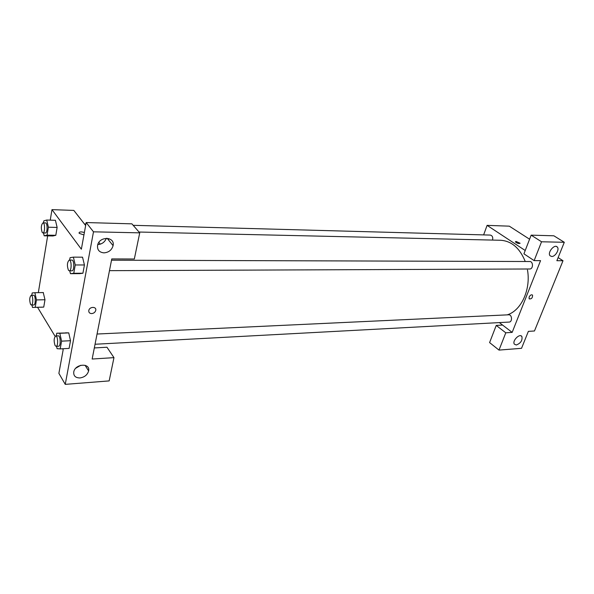 <?xml version="1.0" encoding="UTF-8"?>
<svg xmlns="http://www.w3.org/2000/svg" width="594" height="594" viewBox="0 0 594 594"><rect width="100%" height="100%" fill="white"/><g stroke="black" fill="none" stroke-linecap="round" stroke-linejoin="round"><path stroke-width="0.89" d="M558.122 257.588L563.008 260.729L534.466 330.984L528.363 331.37L521.532 348.314L498.997 350.096L505.791 332.803L512.154 332.395L499.361 322.594M483.627 234.897L487.102 225.364L509.31 226.166L529.581 239.211M520.121 243.25L516.06 241.454L520.121 243.25C518.859 243.867 517.27 243.406 515.34 241.855L516.06 241.454L515.34 241.855M512.154 332.395L540.555 260.64L534.14 260.618L523.93 253.824L531.155 235.15L553.875 235.796L564.3 242.285L556.868 260.707L563.008 260.729M487.102 225.364L525.215 250.512M551.707 256.489C555.323 256.764 559.748 249.346 557.321 247.052C554.596 243.607 547.044 252.717 550.081 255.784L551.707 256.489M531.155 235.15L541.542 241.78L564.3 242.285M534.14 260.618L541.542 241.78M498.997 350.096L489.597 342.589L496.235 325.423L502.591 325.067M516.283 345.003C520.708 343.28 522.579 340.459 521.896 336.531C519.817 332.937 511.931 340.882 514.345 344.149L516.283 345.003M496.235 325.423L505.791 332.803M529.12 297.037C530.256 295.032 531.407 294.386 532.573 295.114C532.61 297.936 531.467 299.183 529.135 298.841L529.12 297.037C530.256 295.032 531.407 294.386 532.566 295.114L532.566 295.114C532.603 297.936 531.459 299.183 529.135 298.841M109.467 270.664L529.714 268.985C533.353 269.156 533.375 261.345 529.737 261.516L111.516 260.202M95.047 344.253L509.117 322.074C512.577 322.067 512.125 314.449 508.687 314.798L97.052 334.028M492.56 240.08C493.117 237.296 492.374 235.625 490.34 235.083L133.182 225.319M507.202 314.865C521.45 310.632 531.34 288.773 527.294 268.993M525.252 261.501C519.787 248.092 511.583 241.016 500.623 240.266L139.018 232.031M92.152 359.028L111.769 258.917L134.333 259.006L139.731 232.848L93.488 231.823L65.251 384.37L109.162 380.903L113.966 357.64L92.152 359.028M50.245 220.144L51.975 209.63L73.834 210.417L85.647 225.52M98.856 242.411L100.238 244.179M91.684 313.595C89.568 313.469 88.61 312.437 88.803 310.491C89.501 306.467 96.733 306.363 95.753 310.365C95.174 312.266 93.815 313.342 91.684 313.595C93.815 313.342 95.174 312.266 95.753 310.365C96.733 306.356 89.501 306.467 88.803 310.491C88.61 312.437 89.568 313.469 91.684 313.595M103.957 252.866C99.205 252.353 97.089 249.814 97.594 245.233C99.339 235.967 115.243 236.516 113.083 245.649C111.791 250.059 108.747 252.457 103.957 252.866M79.967 377.947C75.453 377.888 73.381 375.861 73.767 371.866C75.23 363.61 90.57 362.763 88.61 370.946C87.422 374.881 84.541 377.22 79.967 377.947M97.772 244.579C101.997 244.201 104.848 242.107 106.333 238.283M108.799 238.588L108.36 239.761M75.809 368.191L80.769 365.288M94.327 347.943L106.972 347.23L113.966 357.64M65.251 384.37L58.888 373.359L63.172 349.688L62.615 348.76M139.731 232.848L131.898 223.841L86.182 222.55L81.356 249.213L51.975 209.63M86.182 222.55L93.488 231.823M75.245 264.969L84.437 264.969L82.915 273.225L79.544 273.648L82.915 273.225L84.437 264.969L82.536 257.187L73.381 257.143L75.245 264.969L73.76 273.277L70.434 273.686L69.758 270.819M43.496 222.869L43.83 220.834L46.733 220.047L48.374 227.22L57.128 227.435L55.806 235.306L52.851 235.981L55.806 235.306L57.128 227.435L55.42 220.3M43.251 292.567L44.981 299.74L43.741 307.098L40.971 307.232M56.252 335.937L56.734 333.212L68.748 332.878M61.576 341.156L70.515 340.711L69.104 348.396L70.515 340.711L68.748 332.892L59.831 333.293L61.576 341.156L60.187 348.893L57.091 348.693L56.564 346.309M38.328 292.656L47.661 235.87M55.108 336.33L37.571 307.313M81.504 231.898L84.393 232.44L81.504 231.905C79.47 231.95 78.712 232.44 79.232 233.368C78.712 232.432 79.47 231.95 81.504 231.898M83.94 234.942L79.232 233.36L83.94 234.949M31.801 295.292L32.187 292.946L34.905 292.716L36.449 299.94L35.232 307.336L32.507 307.454L31.994 305.012M31.356 305.034L33.799 304.967C35.818 305.16 35.64 294.973 33.62 295.255L31.185 295.307C29.492 297.178 29.284 300.215 30.576 304.418L31.356 305.034C33.368 305.219 33.19 295.018 31.185 295.307M34.905 292.716L43.414 292.56M36.449 299.94L44.981 299.74L43.741 307.098L32.507 307.454M35.232 307.336L43.741 307.098M48.374 227.22L47.075 235.135L44.164 235.811L43.518 232.945M42.909 232.93L45.411 232.982C47.565 233.279 47.654 222.735 45.493 222.928L42.991 222.854C41.075 224.911 40.815 228.103 42.204 232.44L42.909 232.93C45.055 233.227 45.137 222.661 42.991 222.854M46.733 220.047L55.465 220.3M47.075 235.135L55.806 235.306M44.164 235.811L52.851 235.974M56.734 333.212L59.831 333.293M56.081 346.339L58.643 346.198C60.937 346.339 60.566 335.476 58.286 335.84L55.725 335.959C53.868 337.904 53.66 341.112 55.108 345.589L56.081 346.339C58.368 346.473 57.989 335.595 55.725 335.959M60.187 348.893L69.104 348.396M65.6 332.818L68.748 332.892M69.639 260.075L70.062 257.677L73.381 257.143M69.312 270.819L71.941 270.812C74.406 271.072 74.347 259.816 71.881 260.083L69.253 260.075C67.129 262.199 66.855 265.585 68.429 270.218L69.312 270.819C71.763 271.079 71.703 259.808 69.253 260.075M73.76 273.277L82.915 273.225M70.434 273.686L79.544 273.634M540.132 317.04L537.941 322.431M561.315 264.894L559.043 270.545M557.321 247.052L556.422 246.473M521.896 336.531L520.953 335.81M84.452 223.99L85.915 224.027M113.083 245.649L107.187 238.298M88.61 370.946L85.083 365.28"/></g></svg>
